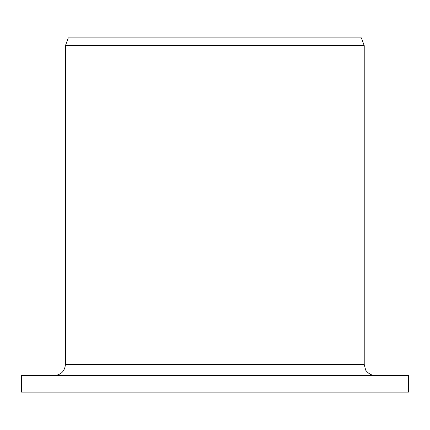 <?xml version="1.0" encoding="UTF-8"?>
<svg xmlns="http://www.w3.org/2000/svg" width="430" height="430" viewBox="0 0 430 430"><rect width="100%" height="100%" fill="white"/><g stroke="black" fill="none" stroke-linecap="round" stroke-linejoin="round"><path stroke-width="0.64" d="M21.5 392.101L21.5 375.498L408.5 375.498L408.5 392.101L21.5 392.101L21.5 375.498M54.438 375.498C61.092 374.874 64.758 371.181 65.446 364.43L65.446 45.645L68.252 37.899L361.404 37.899L364.226 45.645L65.446 45.645L65.446 364.43L364.226 364.43L365.554 369.687C365.108 369.8 369.451 375.734 375.293 375.498M364.226 364.43L364.226 45.645"/></g></svg>
